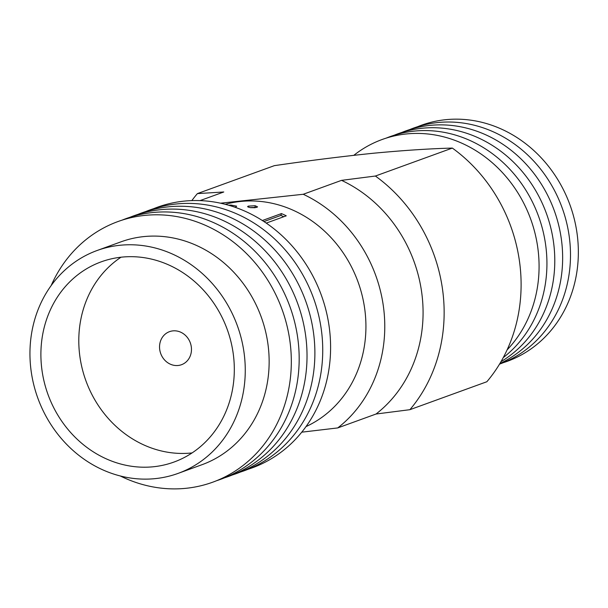 <?xml version="1.0" encoding="UTF-8"?>
<svg xmlns="http://www.w3.org/2000/svg" width="608" height="608" viewBox="0 0 608 608"><rect width="100%" height="100%" fill="white"/><g stroke="black" fill="none" stroke-linecap="round" stroke-linejoin="round"><path stroke-width="0.91" d="M172.946 330.874A17.586 15.74 -110 0 0 169.503 331.656A17.586 15.74 -110 0 0 160.132 351.667A17.586 15.74 -110 0 0 178.06 365.492A17.586 15.74 -110 0 0 181.511 364.709A17.586 15.74 -110 0 0 190.882 344.698A17.586 15.74 -110 0 0 172.946 330.874M122.124 257.093A106.514 95.342 -110 0 0 101.247 261.828A106.514 95.342 -110 0 0 44.483 383.063A106.514 95.342 -110 0 0 153.087 466.792A106.514 95.342 -110 0 0 173.964 462.057A106.514 95.342 -110 0 0 230.728 340.83A106.514 95.342 -110 0 0 122.124 257.093M121.015 257.214A106.514 95.342 -110 0 0 85.682 380.144A106.514 95.342 -110 0 0 190.988 453.028A106.514 95.342 -110 0 0 192.09 452.914M120.369 245.229A118.568 106.134 70 0 1 241.27 338.436A118.568 106.134 70 0 1 178.083 473.396A118.568 106.134 70 0 1 154.842 478.663A118.568 106.134 70 0 1 33.942 385.457A118.568 106.134 70 0 1 97.128 250.496A118.568 106.134 70 0 1 120.369 245.229M97.128 250.496L121.015 241.824A118.568 106.134 70 0 1 144.256 236.55A118.568 106.134 70 0 1 265.156 329.764A118.568 106.134 70 0 1 201.962 464.717L178.083 473.396M51.148 285.608A138.67 124.123 70 0 1 145.259 215.346A138.67 124.123 70 0 1 289.697 339.576A138.67 124.123 70 0 1 185.569 488.346A138.67 124.123 70 0 1 120.285 475.973M122.033 220.157A138.67 124.123 70 0 1 153.11 212.488A138.67 124.123 70 0 1 295.062 323.76A138.67 124.123 70 0 1 216.653 480.685M129.884 217.307A138.67 124.123 70 0 1 160.968 209.638A138.67 124.123 70 0 1 302.913 320.91A138.67 124.123 70 0 1 224.504 477.827M137.742 214.449A138.67 124.123 70 0 1 168.819 206.788A138.67 124.123 70 0 1 310.772 318.06A138.67 124.123 70 0 1 232.362 474.977M145.593 211.599A138.67 124.123 70 0 1 176.677 203.938A138.67 124.123 70 0 1 318.622 315.202A138.67 124.123 70 0 1 240.213 472.127M153.452 208.749A138.67 124.123 70 0 1 184.528 201.081A138.67 124.123 70 0 1 326.481 312.352A138.67 124.123 70 0 1 248.072 469.277M250.01 207.586L247.57 206.644L248.307 206.12L255.124 205.724L257.534 206.842L256.819 207.381L250.01 207.586M262.352 220.522L281.451 213.583A118.568 106.134 70 0 1 286.269 215.825L266.251 223.098M225.256 204.311A118.568 106.134 70 0 1 241.034 201.408A118.568 106.134 70 0 1 360.795 290.396A118.568 106.134 70 0 1 305.991 426.596M228.745 205.261L230.941 205.071L236.634 206.18L235.448 207.404M353.848 155.306A125.605 112.427 70 0 1 406.775 133.912A125.605 112.427 70 0 1 526.095 207.997A125.605 112.427 70 0 1 507.072 349.919M386.118 138.153A125.605 112.427 70 0 1 414.633 131.062A125.605 112.427 70 0 1 537.35 213.112A125.605 112.427 70 0 1 503.249 357.603M393.969 135.303A125.605 112.427 70 0 1 422.484 128.212A125.605 112.427 70 0 1 547.527 216.646A125.605 112.427 70 0 1 500.992 361.654M401.827 132.445A125.605 112.427 70 0 1 430.342 125.354A125.605 112.427 70 0 1 557.088 219.214A125.605 112.427 70 0 1 499.852 363.584M409.678 129.595A125.605 112.427 70 0 1 438.193 122.504A125.605 112.427 70 0 1 566.238 221.137A125.605 112.427 70 0 1 499.518 364.139M417.529 126.745A125.605 112.427 70 0 1 446.052 119.654A125.605 112.427 70 0 1 574.674 220.658A125.605 112.427 70 0 1 503.226 362.702M220.544 203.194L303.24 194.271A135.652 121.425 70 0 1 383.184 304.904A135.652 121.425 70 0 1 337.744 427.926L301.735 432.182M303.24 194.271L341.544 180.356L375.387 176.031L452.344 148.078C430.152 148.648 403.811 150.374 373.32 153.246C341.772 156.499 308.788 160.634 274.345 165.657L197.395 193.602L223.774 191.984L200.024 200.61M452.344 148.078A154.744 138.51 70 0 1 486.848 381.74L409.891 409.686L376.048 414.018L337.744 427.926M191.839 200.594A154.744 138.51 70 0 1 197.395 193.602M375.387 176.031A154.744 138.51 70 0 1 409.891 409.686M341.544 180.356A135.652 121.425 70 0 1 421.488 290.996A135.652 121.425 70 0 1 376.048 414.018M234.468 207.062L235.684 207.267M248.307 206.12L248.284 207.199M250.45 207.647L255.178 207.723M255.124 205.724L255.01 207.693M263.963 221.563L280.881 215.422A116.561 104.333 70 0 1 283.769 216.737M281.451 213.583L280.881 215.422"/></g></svg>
